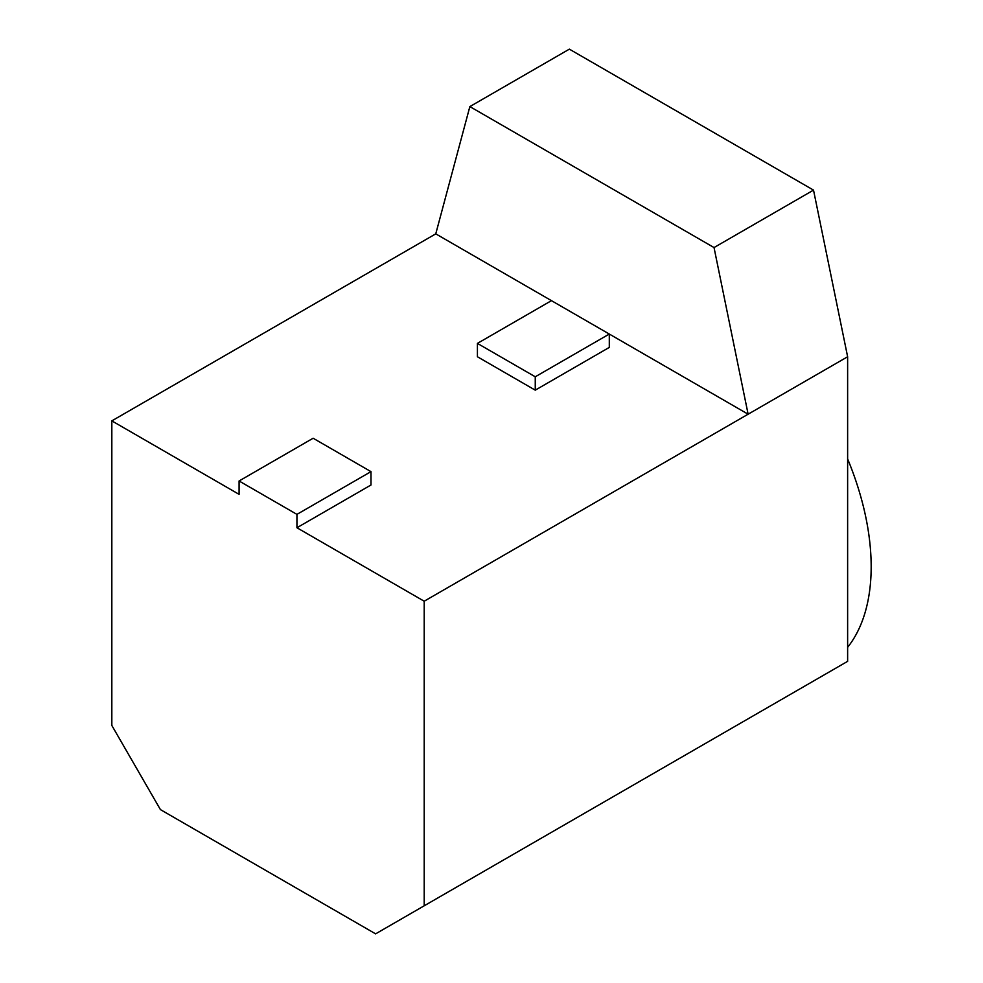 <?xml version="1.0" encoding="UTF-8"?>
<svg xmlns="http://www.w3.org/2000/svg" width="983" height="983" viewBox="0 0 983 983"><rect width="100%" height="100%" fill="white"/><g stroke="black" fill="none" stroke-linecap="round" stroke-linejoin="round"><path stroke-width="1.47" d="M296.94 514.379L296.94 527.748L424.201 601.215L424.201 905.798L375.604 933.85L160.426 809.611L111.829 725.454L111.829 420.871L239.09 494.351L239.09 480.982L296.94 514.379L370.984 471.631L313.135 438.234L239.09 480.982M424.201 905.798L847.629 661.338L847.629 356.755L813.519 190.112L569.354 49.15L469.862 106.594L435.764 233.856L111.829 420.871M435.764 233.856L551.451 300.651L477.419 343.399L477.419 356.755L535.256 390.153L609.3 347.404L609.3 334.048L748.124 414.199L424.201 601.215M296.94 527.748L370.984 485L370.984 471.631M847.629 647.33A216.543 125.025 -120 0 0 847.629 458.926M477.419 343.399L535.256 376.784L609.3 334.048L551.451 300.651M535.256 376.784L535.256 390.153M847.629 356.755L748.124 414.199L714.027 247.556L469.862 106.594M813.519 190.112L714.027 247.556"/></g></svg>
